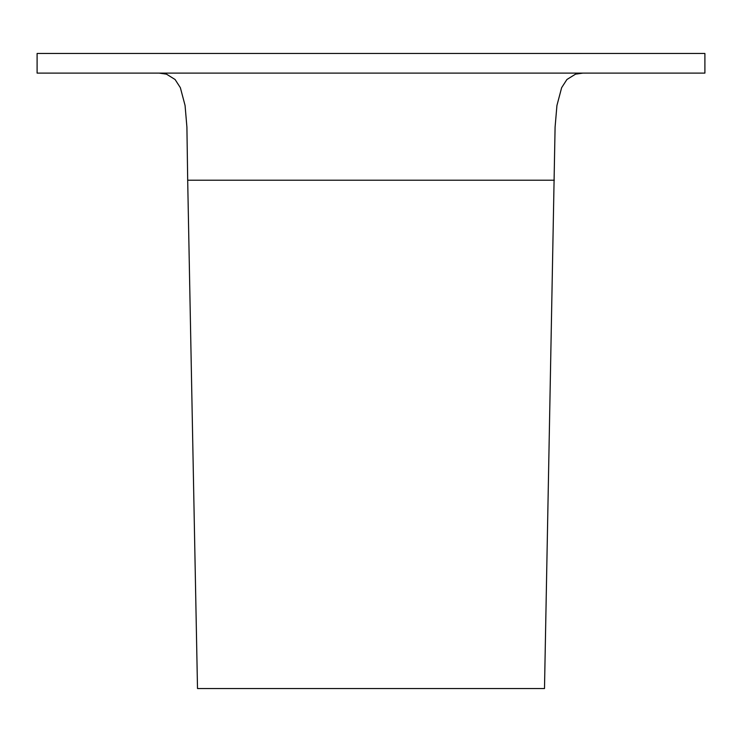 <?xml version="1.0" encoding="UTF-8"?>
<svg xmlns="http://www.w3.org/2000/svg" width="742" height="742" viewBox="0 0 742 742"><rect width="100%" height="100%" fill="white"/><g stroke="black" fill="none" stroke-linecap="round" stroke-linejoin="round"><path stroke-width="1.11" d="M37.1 73.106L704.9 73.106L704.9 53.47L37.1 53.47L37.1 73.106M554.311 180.223L187.689 180.223L197.502 688.53L544.498 688.53L555.09 127.095L556.936 105.457L561.638 87.686L566.916 79.505L575.542 74.144L582.952 73.106M187.689 180.223L186.91 127.095L185.064 105.457L180.362 87.686L175.084 79.505L166.458 74.144L159.048 73.106"/></g></svg>

